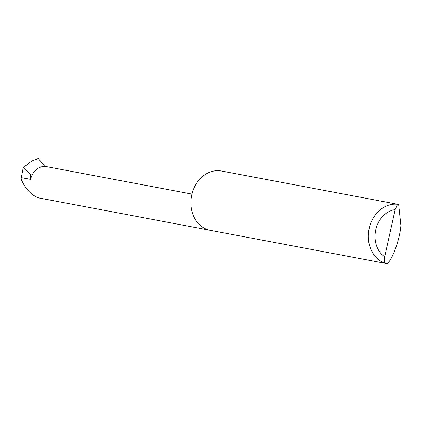 <?xml version="1.0" encoding="UTF-8"?>
<svg xmlns="http://www.w3.org/2000/svg" width="422" height="422" viewBox="0 0 422 422"><rect width="100%" height="100%" fill="white"/><g stroke="black" fill="none" stroke-linecap="round" stroke-linejoin="round"><path stroke-width="0.63" d="M30.606 179.387L30.611 174.703L32.183 174.94A16.099 13.235 100.7 0 0 30.606 179.387L21.327 177.636L21.1 179.102C25.478 189.072 31.428 195.36 38.94 197.96L209.676 230.206M400.9 225.585C399.634 242.228 389.079 267.659 385.228 263.339L384.579 262.969A30.189 24.819 -79.3 0 1 369.181 228.429A30.189 24.819 -79.3 0 1 397.587 204.301L398.669 204.586L400.9 225.585M398.009 204.332L221.513 171.01A30.189 24.819 -79.3 0 0 191.641 195.502A30.189 24.819 -79.3 0 0 209.381 230.138A30.189 24.819 -79.3 0 0 210.314 230.338L385.228 263.339M395.15 209.628A25.357 20.847 100.7 0 0 375.749 229.858A25.357 20.847 100.7 0 0 384.69 256.824L395.15 209.628L397.587 204.301L398.294 204.406M21.327 177.636L23.231 167.629L31.676 161.04L38.027 158.656M46.958 166.716L46.61 166.389L45.681 166.505M44.99 166.606L38.476 158.651M30.611 174.703L23.231 167.629M384.69 256.824L384.579 262.969M191.957 194.094L46.473 166.627A16.099 13.235 100.7 0 0 32.183 174.94M38.191 158.588L37.305 158.778"/></g></svg>
